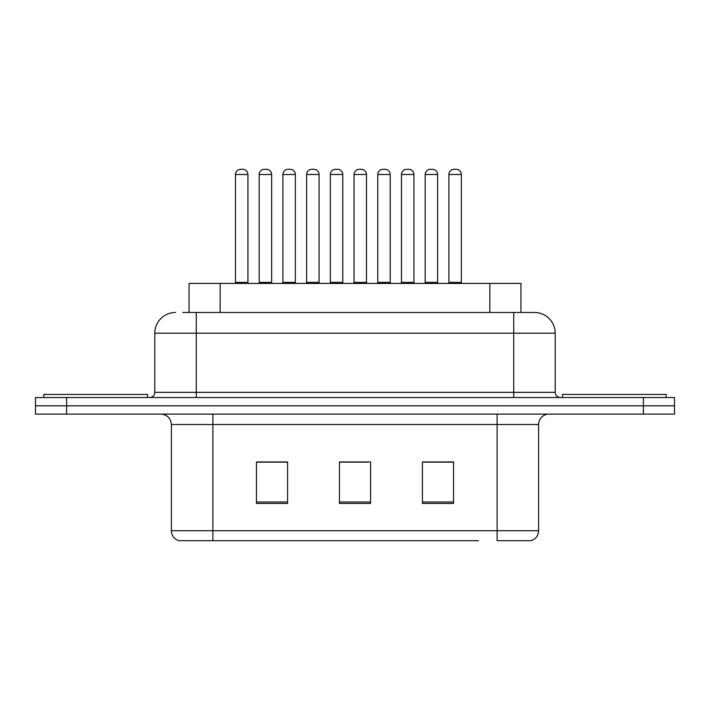 <?xml version="1.0" encoding="UTF-8"?>
<svg xmlns="http://www.w3.org/2000/svg" width="710" height="710" viewBox="0 0 710 710"><rect width="100%" height="100%" fill="white"/><g stroke="black" fill="none" stroke-linecap="round" stroke-linejoin="round"><path stroke-width="1.06" d="M189.046 312.471L189.046 283.423L520.954 283.423L520.954 312.471M538.606 530.725C538.322 535.695 535.828 539.014 531.142 540.683L497.115 540.683L497.115 530.725L538.606 530.725L538.606 424.5A10.375 10.375 0 0 1 548.981 414.125M478.46 540.683L178.858 540.683A10.375 10.375 0 0 1 171.394 530.725L171.394 424.5C170.773 418.199 167.32 414.746 161.019 414.125M66.616 397.529L674.5 397.529L674.5 405.827L35.5 405.827L35.5 414.125L66.616 414.125L66.616 405.827L35.5 405.827L35.5 397.529L66.616 397.529L66.616 405.827L674.5 405.827L674.5 414.125L66.616 414.125M453.548 503.443L453.548 461.953L422.423 461.953L422.423 503.443L453.548 503.443M287.577 503.443L287.577 461.953L256.452 461.953L256.452 503.443L287.577 503.443M370.558 503.443L370.558 461.953L339.442 461.953L339.442 503.443L370.558 503.443M281.346 462.157L273.199 461.953M257.632 462.157L287.577 462.157M447.344 461.953L439.188 462.157M423.63 462.157L453.548 462.157M339.442 462.157L368.046 462.157M352.488 462.157L344.332 462.157M183.278 312.471L534.142 312.471M182.807 312.471L196.288 312.471L196.288 333.212L154.798 333.212L154.798 392.346A5.183 5.183 0 0 1 149.606 397.529M175.539 312.471A20.75 20.75 0 0 0 154.798 333.212M534.461 312.471A20.75 20.75 0 0 1 555.202 333.212L555.202 392.346C555.513 395.497 557.243 397.227 560.394 397.529M674.5 397.529L674.5 405.827M271.637 174.5L259.194 174.5A5.183 5.183 0 0 1 264.377 169.317L266.454 169.317A5.183 5.183 0 0 1 271.637 174.5L271.637 282.385A1.038 1.038 0 0 0 272.675 283.423M259.194 174.5L259.194 282.385A1.038 1.038 0 0 1 258.156 283.423M235.48 174.5A5.183 5.183 0 0 1 240.663 169.317L242.74 169.317A5.183 5.183 0 0 1 247.923 174.5L235.48 174.5L235.48 282.385A1.038 1.038 0 0 1 234.442 283.423M247.923 174.5L247.923 282.385A1.038 1.038 0 0 0 248.961 283.423M264.377 169.317L266.454 169.317M147.529 397.529L147.529 394.423L43.798 394.423L43.798 397.529M319.065 174.5L306.622 174.5A5.183 5.183 0 0 1 311.805 169.317L313.882 169.317A5.183 5.183 0 0 1 319.065 174.5L319.065 282.385A1.038 1.038 0 0 0 320.103 283.423M306.622 174.5L306.622 282.385A1.038 1.038 0 0 1 305.584 283.423M354.041 174.5L354.041 282.385L366.493 282.385L366.493 174.5L354.041 174.5A5.183 5.183 0 0 1 359.233 169.317L361.31 169.317A5.183 5.183 0 0 1 366.493 174.5L366.493 282.385A1.038 1.038 0 0 0 367.531 283.423M354.041 282.385A1.038 1.038 0 0 1 353.012 283.423M413.921 174.5L401.469 174.5A5.183 5.183 0 0 1 406.661 169.317L408.738 169.317A5.183 5.183 0 0 1 413.921 174.5L413.921 282.385A1.038 1.038 0 0 0 414.959 283.423M401.469 174.5L401.469 282.385A1.038 1.038 0 0 1 400.431 283.423M461.349 174.5L448.897 174.5A5.183 5.183 0 0 1 454.089 169.317L456.157 169.317A5.183 5.183 0 0 1 461.349 174.5L461.349 282.385A1.038 1.038 0 0 0 462.387 283.423M448.897 174.5L448.897 282.385A1.038 1.038 0 0 1 447.859 283.423M282.908 174.5A5.183 5.183 0 0 1 288.091 169.317L290.168 169.317A5.183 5.183 0 0 1 295.351 174.5L282.908 174.5L282.908 282.385A1.038 1.038 0 0 1 281.87 283.423M295.351 174.5L295.351 282.385A1.038 1.038 0 0 0 296.389 283.423M330.336 174.5A5.183 5.183 0 0 1 335.519 169.317L337.596 169.317A5.183 5.183 0 0 1 342.779 174.5L330.336 174.5L330.336 282.385A1.038 1.038 0 0 1 329.298 283.423M342.779 174.5L342.779 282.385A1.038 1.038 0 0 0 343.817 283.423M377.755 174.5A5.183 5.183 0 0 1 382.947 169.317L385.024 169.317A5.183 5.183 0 0 1 390.207 174.5L377.755 174.5L377.755 282.385A1.038 1.038 0 0 1 376.726 283.423M390.207 174.5L390.207 282.385A1.038 1.038 0 0 0 391.245 283.423M311.805 169.317L313.882 169.317M359.233 169.317L361.31 169.317M406.661 169.317L408.738 169.317M454.089 169.317L456.157 169.317M666.202 397.529L666.202 394.423L562.471 394.423L562.471 397.529M425.183 174.5A5.183 5.183 0 0 1 430.375 169.317L432.443 169.317A5.183 5.183 0 0 1 437.635 174.5L425.183 174.5L425.183 282.385A1.038 1.038 0 0 1 424.145 283.423M437.635 174.5L437.635 282.385A1.038 1.038 0 0 0 438.673 283.423M220.162 312.471L220.162 283.423M489.838 312.471L489.838 283.423M497.115 414.125L497.115 424.5L171.394 424.5M538.606 424.5L497.115 424.5L497.115 530.725L212.885 530.725L212.885 540.683M171.394 530.725L212.885 530.725L212.885 414.125M643.384 414.125L643.384 397.529M370.558 501.997L339.442 501.997M287.577 501.997L256.452 501.997M453.548 501.997L422.423 501.997M196.288 397.529L196.288 392.346L555.202 392.346M154.798 392.346L196.288 392.346L196.288 333.212L513.712 333.212L513.712 397.529M555.202 333.212L513.712 333.212L513.712 312.471M259.194 282.385L271.637 282.385M235.48 282.385L247.923 282.385M306.622 282.385L319.065 282.385M401.469 282.385L413.921 282.385M448.897 282.385L461.349 282.385M282.908 282.385L295.351 282.385M330.336 282.385L342.779 282.385M377.755 282.385L390.207 282.385M425.183 282.385L437.635 282.385"/></g></svg>
